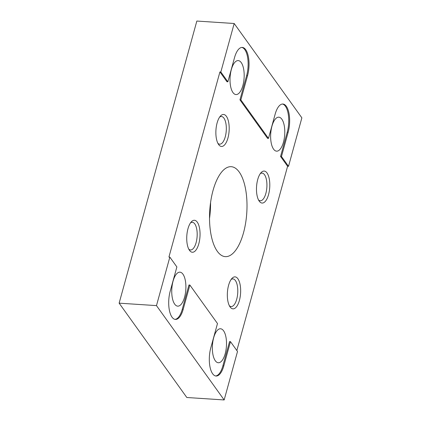 <?xml version="1.0" encoding="UTF-8"?>
<svg xmlns="http://www.w3.org/2000/svg" width="421" height="421" viewBox="0 0 421 421"><rect width="100%" height="100%" fill="white"/><g stroke="black" fill="none" stroke-linecap="round" stroke-linejoin="round"><path stroke-width="0.63" d="M239.191 171.994A45.073 18.55 -86.2 0 1 245.596 223.193A45.073 18.55 -86.2 0 1 225.309 256.642A45.073 18.55 -86.2 0 1 217.336 251.337A45.073 18.55 -86.2 0 1 210.932 200.138A45.073 18.55 -86.2 0 1 231.218 166.69A45.073 18.55 -86.2 0 1 239.191 171.994M209.526 218.399A45.073 18.55 93.8 0 0 210.563 202.538M182.946 274.171A17.029 7.01 -86.2 0 1 185.366 293.516A17.029 7.01 -86.2 0 1 177.704 306.151A17.029 7.01 -86.2 0 1 174.694 304.146A17.029 7.01 -86.2 0 1 172.273 284.801A17.029 7.01 -86.2 0 1 179.935 272.166A17.029 7.01 -86.2 0 1 182.946 274.171M223.556 330.774A17.029 7.01 -86.2 0 1 225.977 350.114A17.029 7.01 -86.2 0 1 218.31 362.749A17.029 7.01 -86.2 0 1 215.299 360.744A17.029 7.01 -86.2 0 1 212.879 341.405A17.029 7.01 -86.2 0 1 220.541 328.769A17.029 7.01 -86.2 0 1 223.556 330.774M241.228 62.587A17.029 7.01 -86.2 0 1 243.648 81.927A17.029 7.01 -86.2 0 1 235.986 94.562A17.029 7.01 -86.2 0 1 232.971 92.562A17.029 7.01 -86.2 0 1 230.55 73.217A17.029 7.01 -86.2 0 1 238.218 60.582A17.029 7.01 -86.2 0 1 241.228 62.587M281.833 119.185A17.029 7.01 -86.2 0 1 284.254 138.53A17.029 7.01 -86.2 0 1 276.592 151.165A17.029 7.01 -86.2 0 1 273.576 149.16A17.029 7.01 -86.2 0 1 271.161 129.821A17.029 7.01 -86.2 0 1 278.823 117.18A17.029 7.01 -86.2 0 1 281.833 119.185M190.497 222.883A13.856 5.705 -86.2 0 1 192.323 222.304A13.856 5.705 -86.2 0 1 196.102 242.659A13.856 5.705 -86.2 0 1 190.508 249.958A13.856 5.705 -86.2 0 1 188.771 249.148M198.801 243.806A16.024 6.594 -86.2 0 1 189.482 250.337A16.024 6.594 -86.2 0 1 187.976 228.714A16.024 6.594 -86.2 0 1 191.355 221.799A16.024 6.594 -86.2 0 1 198.775 225.235A16.024 6.594 -86.2 0 1 198.801 243.806M231.103 279.486A13.856 5.705 -86.2 0 1 232.934 278.907A13.856 5.705 -86.2 0 1 236.707 299.257A13.856 5.705 -86.2 0 1 231.118 306.562A13.856 5.705 -86.2 0 1 229.377 305.746M239.412 300.41A16.024 6.594 -86.2 0 1 230.087 306.935A16.024 6.594 -86.2 0 1 228.582 285.317A16.024 6.594 -86.2 0 1 231.96 278.397A16.024 6.594 -86.2 0 1 239.386 281.838A16.024 6.594 -86.2 0 1 239.412 300.41M219.636 117.091A13.856 5.705 -86.2 0 1 221.467 116.512A13.856 5.705 -86.2 0 1 225.24 136.867A13.856 5.705 -86.2 0 1 219.651 144.166A13.856 5.705 -86.2 0 1 217.91 143.356M227.945 138.014A16.024 6.594 -86.2 0 1 218.62 144.545A16.024 6.594 -86.2 0 1 217.115 122.921A16.024 6.594 -86.2 0 1 220.493 116.007A16.024 6.594 -86.2 0 1 227.919 119.443A16.024 6.594 -86.2 0 1 227.945 138.014M260.241 173.694A13.856 5.705 -86.2 0 1 262.072 173.115A13.856 5.705 -86.2 0 1 265.846 193.465A13.856 5.705 -86.2 0 1 260.257 200.77A13.856 5.705 -86.2 0 1 258.52 199.954M268.551 194.618A16.024 6.594 -86.2 0 1 259.231 201.143A16.024 6.594 -86.2 0 1 257.72 179.525A16.024 6.594 -86.2 0 1 261.104 172.605A16.024 6.594 -86.2 0 1 268.524 176.041A16.024 6.594 -86.2 0 1 268.551 194.618M281.47 156.512L288.511 166.327L301.868 117.838L234.187 23.502L220.836 71.991L219.92 71.928L226.961 81.742L227.872 81.8L234.55 57.556A19.229 7.915 -86.2 0 1 242.307 47.42A19.229 7.915 -86.2 0 1 245.711 49.689A19.229 7.915 -86.2 0 1 247.543 75.669L240.865 99.914L268.477 138.404L275.155 114.159A19.229 7.915 -86.2 0 1 282.912 104.024A19.229 7.915 -86.2 0 1 286.317 106.287A19.229 7.915 -86.2 0 1 288.148 132.268L281.47 156.512L280.56 156.454L287.238 132.21A19.229 7.915 93.8 0 0 285.406 106.229A19.229 7.915 93.8 0 0 282.454 104.024M240.865 99.914L239.954 99.856L246.632 75.612A19.229 7.915 93.8 0 0 244.796 49.625A19.229 7.915 93.8 0 0 241.849 47.426M174.983 319.365A19.229 7.915 93.8 0 0 182.282 309.235L188.961 284.991L189.871 285.049L183.193 309.293A19.229 7.915 -86.2 0 1 175.436 319.428A19.229 7.915 -86.2 0 1 172.031 317.166A19.229 7.915 -86.2 0 1 170.2 291.185L176.878 266.94L169.837 257.126L156.48 305.614L224.161 399.95L237.518 351.461L230.476 341.652L223.798 365.896A19.229 7.915 -86.2 0 1 216.041 376.027A19.229 7.915 -86.2 0 1 212.642 373.764A19.229 7.915 -86.2 0 1 210.805 347.783L217.483 323.538L189.871 285.049M215.589 375.969A19.229 7.915 93.8 0 0 222.888 365.833L229.566 341.589L230.476 341.652M169.837 257.126L168.926 257.068L219.92 71.928M239.954 99.856L267.567 138.341L268.477 138.404M220.836 71.991L227.872 81.8M236.844 350.53L287.601 166.263L280.56 156.454M287.601 166.263L288.511 166.327M224.161 399.95L186.813 397.498L119.132 303.162L196.839 21.05L234.187 23.502M119.132 303.162L156.48 305.614M247.543 75.669L246.632 75.612M288.148 132.268L287.238 132.21M182.282 309.235L183.193 309.293M222.888 365.833L223.798 365.896"/></g></svg>
